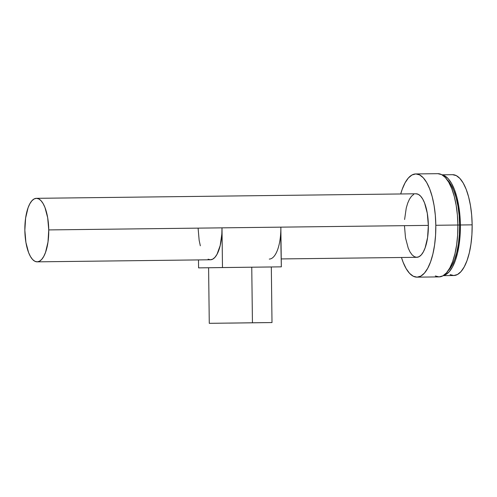 <?xml version="1.0" encoding="UTF-8"?>
<svg xmlns="http://www.w3.org/2000/svg" width="497" height="497" viewBox="0 0 497 497"><rect width="100%" height="100%" fill="white"/><g stroke="black" fill="none" stroke-linecap="round" stroke-linejoin="round"><path stroke-width="0.75" d="M270.759 266.988L251.755 267.2L252.439 322.777L272.002 322.559L228.837 323.106L252.439 322.777L251.755 267.2L198.583 267.877L198.483 259.919L198.583 267.877L222.482 267.548L209.243 267.74M460.377 224.986L472.15 224.849A50.421 18.973 -90.7 0 0 452.581 174.689L456.277 175.609L459.874 178.429L463.21 183.039L466.161 189.27L468.609 196.88L470.473 205.572L471.665 215.015L472.15 224.849L460.377 224.986L460.135 234.826L459.172 244.3L457.526 253.041L455.258 260.714L452.463 267.026L449.238 271.729L445.716 274.648L443.461 275.506A50.421 18.973 89.3 0 0 460.377 224.986A50.421 18.973 89.3 0 0 442.262 174.963L444.511 175.745L448.101 178.566L451.438 183.182L454.388 189.413L456.842 197.017L458.7 205.715L459.893 215.158L460.377 224.986M435.297 275.953L439.099 276.891L442.877 275.847L446.48 272.865L449.779 268.045L452.643 261.59L454.96 253.731L456.65 244.785L457.638 235.087L457.886 225.017L459.632 224.998A48.439 18.221 -90.7 0 0 447.039 179.603L451.04 184.841L453.879 190.823L456.234 198.129L458.017 206.479L459.166 215.555L459.632 224.998L457.886 225.017A51.613 19.42 -90.7 0 0 437.851 173.677L415.784 173.938A51.613 19.42 89.3 0 1 435.813 225.278L457.886 225.017L435.813 225.278L435.565 235.354L434.577 245.052L432.893 253.998L430.576 261.851L427.712 268.312L424.413 273.126L420.804 276.115L417.026 277.158L413.231 276.22L409.553 273.331L406.136 268.61L403.117 262.23L401.47 257.489A51.613 19.42 89.3 0 0 417.014 277.158L439.087 276.891A51.613 19.42 -90.7 0 0 457.886 225.017L457.389 214.952L456.165 205.286L454.264 196.39L451.754 188.599L448.729 182.225L445.318 177.504L441.64 174.615L437.838 173.677M415.765 173.938L411.994 174.981L408.385 177.969L405.086 182.784L402.222 189.245L400.712 193.973A51.613 19.42 89.3 0 1 415.784 173.938L419.567 174.876L423.245 177.764L426.662 182.486L429.681 188.866L432.191 196.65L434.098 205.553L435.316 215.213L435.813 225.278A51.613 19.42 89.3 0 1 417.014 277.158M37.188 261.844L34.846 261.267L32.585 259.49L30.485 256.582L28.621 252.662L25.906 242.393L24.85 230.248L25.614 218.084L28.074 207.746L29.839 203.77L31.87 200.807L34.088 198.968L36.411 198.328L38.747 198.906L41.015 200.682L43.115 203.584L44.972 207.51L47.687 217.779L48.749 229.918L47.985 242.089L45.519 252.426L43.761 256.402L41.729 259.366L39.511 261.205L37.188 261.844L210.424 259.776A31.765 11.947 -90.7 0 0 221.997 227.85L48.749 229.918A31.765 11.947 89.3 0 1 37.176 261.844A31.765 11.947 89.3 0 1 24.85 230.248A31.765 11.947 89.3 0 1 36.418 198.328A31.765 11.947 89.3 0 1 48.749 229.918L428.346 225.383A31.765 11.947 -90.7 0 0 416.02 193.787L418.35 194.364L420.611 196.141L422.717 199.048L424.575 202.975L427.29 213.244L428.346 225.383L280.848 227.148A31.765 11.947 89.3 0 1 269.281 259.074M281.234 258.931L416.778 257.309A31.765 11.947 -90.7 0 0 428.346 225.383L427.588 237.547L425.121 247.891L423.357 251.861L421.332 254.824L419.108 256.663L416.784 257.309L414.448 256.732L412.187 254.955L410.081 252.047L408.223 248.121L405.509 237.858L404.452 225.713M413.684 194.433L411.466 196.272L409.435 199.235L407.677 203.205L406.248 208.038L404.601 219.512M448.126 270.747A48.439 18.221 -90.7 0 0 459.632 224.998L459.396 234.454L458.47 243.549L456.892 251.948L454.712 259.316L452.028 265.379L448.126 270.747M443.218 275.655L453.786 275.524A50.421 18.973 -90.7 0 0 472.15 224.849L471.908 234.69L470.945 244.157L469.298 252.898L467.031 260.577L464.229 266.883L461.011 271.592L457.488 274.506L453.798 275.524L450.083 274.611M198.098 228.179L199.154 240.318L200.328 245.798M208.094 259.198L210.436 259.776L212.759 259.13L214.977 257.291L217.009 254.327L220.196 245.524L221.842 234.05L221.997 227.85L222.482 267.548L281.333 266.846L280.693 233.348M272.002 322.559L271.319 266.982L251.755 267.2L208.597 267.746L209.274 323.323L271.996 322.559L209.274 323.323M280.848 227.148L221.997 227.85L222.482 267.548L281.333 266.846L280.848 227.148M442.013 174.814L452.581 174.689M36.418 198.328L416.02 193.787"/></g></svg>
